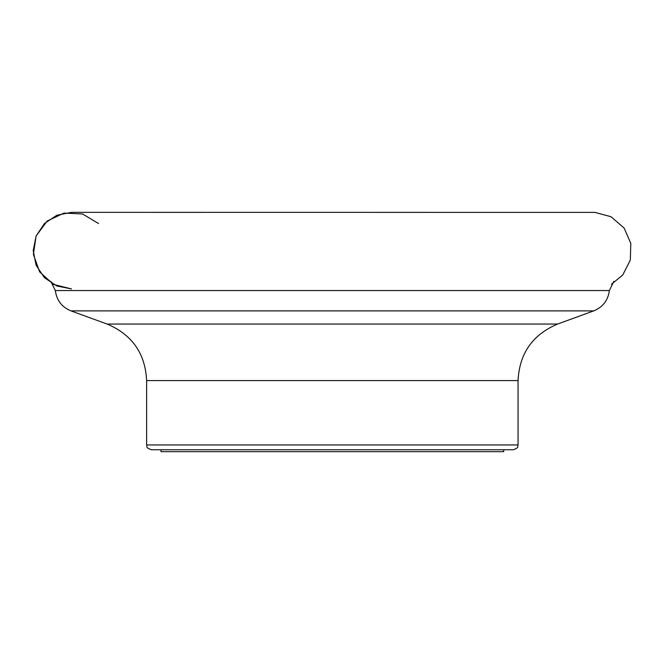 <?xml version="1.0" encoding="UTF-8"?>
<svg xmlns="http://www.w3.org/2000/svg" width="664" height="664" viewBox="0 0 664 664"><rect width="100%" height="100%" fill="white"/><g stroke="black" fill="none" stroke-linecap="round" stroke-linejoin="round"><path stroke-width="1" d="M160.995 449.744L160.995 451.661L503.694 451.661L503.694 449.744L151.425 449.744L513.272 449.744C519.812 447.47 517.14 446.374 518.053 444.955L518.053 380.563L146.636 380.563L146.636 444.955L518.053 444.955M611.436 284.3L622.757 274.979L630.31 260.081L630.8 243.381L624.135 228.059L610.988 216.721L594.861 212.38L71.488 212.339L56.847 215.252L44.422 223.552L36.113 235.977L33.2 250.635L36.113 265.285L44.422 277.71L56.847 286.01L71.496 288.923L53.444 284.408L39.657 271.908L33.383 254.387L36.113 235.986L47.194 221.037L64.018 213.078L82.602 213.991L98.562 223.561M557.611 324.049L107.087 324.049L70.982 310.885L593.716 310.885L557.611 324.049C532.603 334.614 519.422 353.447 518.053 380.563M50.813 281.328L55.336 290.55L609.353 290.55C608.066 300.344 602.854 307.125 593.716 310.885M55.336 290.55C56.631 300.344 61.843 307.125 70.982 310.885M613.876 281.328L609.353 290.55M146.636 444.955C147.557 446.374 144.876 447.47 151.425 449.744M107.087 324.049C132.086 334.614 145.275 353.447 146.636 380.563"/></g></svg>
